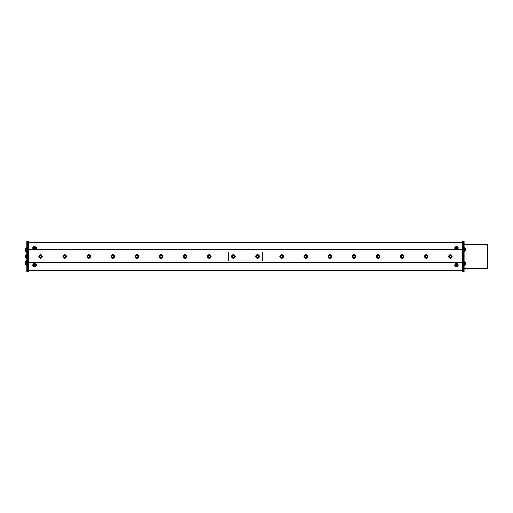 <?xml version="1.0" encoding="UTF-8"?>
<svg xmlns="http://www.w3.org/2000/svg" width="513" height="513" viewBox="0 0 513 513"><rect width="100%" height="100%" fill="white"/><g stroke="black" fill="none" stroke-linecap="round" stroke-linejoin="round"><path stroke-width="0.77" d="M463.239 241.822L464.079 241.822L464.079 241.232L462.482 241.232L462.482 271.768L464.079 271.768L464.079 271.178L463.239 271.178M282.054 258.097A1.661 1.661 0 0 1 280.072 256.006A1.661 1.661 0 0 1 282.868 255.339A1.661 1.661 0 0 1 282.054 258.097A1.661 1.661 0 0 0 283.279 256.09A1.661 1.661 0 0 0 281.278 254.865A1.661 1.661 0 0 0 280.047 256.866A1.661 1.661 0 0 0 282.054 258.097M280.739 256.705A0.949 0.949 0 0 0 282.317 257.167A0.949 0.949 0 0 0 281.932 255.57A0.949 0.949 0 0 0 280.739 256.705M281.355 254.769A1.738 1.738 0 0 0 280.335 257.603A1.738 1.738 0 0 0 283.298 257.071A1.738 1.738 0 0 0 281.355 254.769M462.482 250.934L28.51 250.934L28.51 262.656L462.482 262.656M209.721 258.097A1.661 1.661 0 0 1 207.739 256.006A1.661 1.661 0 0 1 210.542 255.339A1.661 1.661 0 0 1 209.721 258.097A1.661 1.661 0 0 0 210.952 256.09A1.661 1.661 0 0 0 208.945 254.865A1.661 1.661 0 0 0 207.72 256.866A1.661 1.661 0 0 0 209.721 258.097M208.413 256.705A0.949 0.949 0 0 0 209.99 257.167A0.949 0.949 0 0 0 209.605 255.57A0.949 0.949 0 0 0 208.413 256.705M209.028 254.769A1.738 1.738 0 0 0 208.002 257.603A1.738 1.738 0 0 0 210.971 257.071A1.738 1.738 0 0 0 209.028 254.769M450.818 258.097A1.661 1.661 0 0 1 448.837 256.006A1.661 1.661 0 0 1 451.632 255.339A1.661 1.661 0 0 1 450.818 258.097A1.661 1.661 0 0 0 452.043 256.09A1.661 1.661 0 0 0 450.042 254.865A1.661 1.661 0 0 0 448.817 256.866A1.661 1.661 0 0 0 450.818 258.097M449.51 256.705A0.949 0.949 0 0 0 451.081 257.167A0.949 0.949 0 0 0 450.703 255.57A0.949 0.949 0 0 0 449.51 256.705M450.125 254.769A1.738 1.738 0 0 0 449.099 257.603A1.738 1.738 0 0 0 452.068 257.071A1.738 1.738 0 0 0 450.125 254.769M426.707 258.097A1.661 1.661 0 0 1 424.726 256.006A1.661 1.661 0 0 1 427.528 255.339A1.661 1.661 0 0 1 426.707 258.097A1.661 1.661 0 0 0 427.938 256.09A1.661 1.661 0 0 0 425.931 254.865A1.661 1.661 0 0 0 424.706 256.866A1.661 1.661 0 0 0 426.707 258.097M425.399 256.705A0.949 0.949 0 0 0 426.976 257.167A0.949 0.949 0 0 0 426.592 255.57A0.949 0.949 0 0 0 425.399 256.705M426.014 254.769A1.738 1.738 0 0 0 424.988 257.603A1.738 1.738 0 0 0 427.957 257.071A1.738 1.738 0 0 0 426.014 254.769M228.965 260.976A0.75 0.75 0 0 1 228.221 260.232L228.221 252.723A0.75 0.75 0 0 1 228.965 251.979L262.028 251.979A0.75 0.75 0 0 1 262.778 252.723L262.778 260.232A0.75 0.75 0 0 1 262.028 260.976L228.965 260.976M232.139 255.333A1.738 1.738 0 0 0 233.101 258.186A1.738 1.738 0 0 0 235.089 255.923A1.738 1.738 0 0 0 232.139 255.333M232.267 255.301A1.661 1.661 0 0 0 233.011 258.084A1.661 1.661 0 0 0 235.05 256.051A1.661 1.661 0 0 0 232.267 255.301A1.661 1.661 0 0 0 232.267 257.654A1.661 1.661 0 0 0 234.614 257.654A1.661 1.661 0 0 0 234.621 255.307A1.661 1.661 0 0 0 232.267 255.301M256.474 255.115A1.738 1.738 0 0 0 256.91 258.097A1.738 1.738 0 0 0 259.277 256.231A1.738 1.738 0 0 0 256.474 255.115M258.982 257.327A1.661 1.661 0 0 0 257.577 254.82A1.661 1.661 0 0 0 256.102 257.289A1.661 1.661 0 0 0 258.982 257.327A1.661 1.661 0 0 0 258.405 255.051A1.661 1.661 0 0 0 256.128 255.628A1.661 1.661 0 0 0 256.705 257.904A1.661 1.661 0 0 0 258.982 257.327M234.114 255.807A0.949 0.949 0 0 0 232.53 256.231A0.949 0.949 0 0 0 233.691 257.398A0.949 0.949 0 0 0 234.114 255.807M257.064 257.295A0.949 0.949 0 0 0 258.501 256.494A0.949 0.949 0 0 0 257.09 255.647A0.949 0.949 0 0 0 257.064 257.295M402.596 258.097A1.661 1.661 0 0 1 400.621 256.006A1.661 1.661 0 0 1 403.417 255.339A1.661 1.661 0 0 1 402.596 258.097A1.661 1.661 0 0 0 403.827 256.09A1.661 1.661 0 0 0 401.82 254.865A1.661 1.661 0 0 0 400.595 256.866A1.661 1.661 0 0 0 402.596 258.097M401.288 256.705A0.949 0.949 0 0 0 402.865 257.167A0.949 0.949 0 0 0 402.481 255.57A0.949 0.949 0 0 0 401.288 256.705M401.903 254.769A1.738 1.738 0 0 0 400.877 257.603A1.738 1.738 0 0 0 403.846 257.071A1.738 1.738 0 0 0 401.903 254.769M378.491 258.097A1.661 1.661 0 0 1 376.51 256.006A1.661 1.661 0 0 1 379.306 255.339A1.661 1.661 0 0 1 378.491 258.097A1.661 1.661 0 0 0 379.716 256.09A1.661 1.661 0 0 0 377.715 254.865A1.661 1.661 0 0 0 376.484 256.866A1.661 1.661 0 0 0 378.491 258.097M377.177 256.705A0.949 0.949 0 0 0 378.754 257.167A0.949 0.949 0 0 0 378.37 255.57A0.949 0.949 0 0 0 377.177 256.705M377.792 254.769A1.738 1.738 0 0 0 376.773 257.603A1.738 1.738 0 0 0 379.735 257.071A1.738 1.738 0 0 0 377.792 254.769M354.38 258.097A1.661 1.661 0 0 1 352.399 256.006A1.661 1.661 0 0 1 355.195 255.339A1.661 1.661 0 0 1 354.38 258.097A1.661 1.661 0 0 0 355.605 256.09A1.661 1.661 0 0 0 353.604 254.865A1.661 1.661 0 0 0 352.373 256.866A1.661 1.661 0 0 0 354.38 258.097M353.066 256.705A0.949 0.949 0 0 0 354.643 257.167A0.949 0.949 0 0 0 354.259 255.57A0.949 0.949 0 0 0 353.066 256.705M353.688 254.769A1.738 1.738 0 0 0 352.662 257.603A1.738 1.738 0 0 0 355.631 257.071A1.738 1.738 0 0 0 353.688 254.769M330.269 258.097A1.661 1.661 0 0 1 328.288 256.006A1.661 1.661 0 0 1 331.084 255.339A1.661 1.661 0 0 1 330.269 258.097A1.661 1.661 0 0 0 331.494 256.09A1.661 1.661 0 0 0 329.493 254.865A1.661 1.661 0 0 0 328.269 256.866A1.661 1.661 0 0 0 330.269 258.097M328.961 256.705A0.949 0.949 0 0 0 330.532 257.167A0.949 0.949 0 0 0 330.154 255.57A0.949 0.949 0 0 0 328.961 256.705M329.577 254.769A1.738 1.738 0 0 0 328.551 257.603A1.738 1.738 0 0 0 331.52 257.071A1.738 1.738 0 0 0 329.577 254.769M306.158 258.097A1.661 1.661 0 0 1 304.177 256.006A1.661 1.661 0 0 1 306.979 255.339A1.661 1.661 0 0 1 306.158 258.097A1.661 1.661 0 0 0 307.39 256.09A1.661 1.661 0 0 0 305.382 254.865A1.661 1.661 0 0 0 304.158 256.866A1.661 1.661 0 0 0 306.158 258.097M304.85 256.705A0.949 0.949 0 0 0 306.428 257.167A0.949 0.949 0 0 0 306.043 255.57A0.949 0.949 0 0 0 304.85 256.705M305.466 254.769A1.738 1.738 0 0 0 304.44 257.603A1.738 1.738 0 0 0 307.409 257.071A1.738 1.738 0 0 0 305.466 254.769M185.61 258.097A1.661 1.661 0 0 1 183.628 256.006A1.661 1.661 0 0 1 186.431 255.339A1.661 1.661 0 0 1 185.61 258.097A1.661 1.661 0 0 0 186.841 256.09A1.661 1.661 0 0 0 184.834 254.865A1.661 1.661 0 0 0 183.609 256.866A1.661 1.661 0 0 0 185.61 258.097M184.302 256.705A0.949 0.949 0 0 0 185.879 257.167A0.949 0.949 0 0 0 185.494 255.57A0.949 0.949 0 0 0 184.302 256.705M184.917 254.769A1.738 1.738 0 0 0 183.891 257.603A1.738 1.738 0 0 0 186.86 257.071A1.738 1.738 0 0 0 184.917 254.769M161.505 258.097A1.661 1.661 0 0 1 159.524 256.006A1.661 1.661 0 0 1 162.32 255.339A1.661 1.661 0 0 1 161.505 258.097A1.661 1.661 0 0 0 162.73 256.09A1.661 1.661 0 0 0 160.729 254.865A1.661 1.661 0 0 0 159.498 256.866A1.661 1.661 0 0 0 161.505 258.097M160.191 256.705A0.949 0.949 0 0 0 161.768 257.167A0.949 0.949 0 0 0 161.383 255.57A0.949 0.949 0 0 0 160.191 256.705M160.806 254.769A1.738 1.738 0 0 0 159.787 257.603A1.738 1.738 0 0 0 162.749 257.071A1.738 1.738 0 0 0 160.806 254.769M137.394 258.097A1.661 1.661 0 0 1 135.413 256.006A1.661 1.661 0 0 1 138.209 255.339A1.661 1.661 0 0 1 137.394 258.097A1.661 1.661 0 0 0 138.619 256.09A1.661 1.661 0 0 0 136.618 254.865A1.661 1.661 0 0 0 135.387 256.866A1.661 1.661 0 0 0 137.394 258.097M136.08 256.705A0.949 0.949 0 0 0 137.657 257.167A0.949 0.949 0 0 0 137.272 255.57A0.949 0.949 0 0 0 136.08 256.705M136.702 254.769A1.738 1.738 0 0 0 135.676 257.603A1.738 1.738 0 0 0 138.645 257.071A1.738 1.738 0 0 0 136.702 254.769M113.283 258.097A1.661 1.661 0 0 1 111.302 256.006A1.661 1.661 0 0 1 114.098 255.339A1.661 1.661 0 0 1 113.283 258.097A1.661 1.661 0 0 0 114.508 256.09A1.661 1.661 0 0 0 112.507 254.865A1.661 1.661 0 0 0 111.283 256.866A1.661 1.661 0 0 0 113.283 258.097M111.975 256.705A0.949 0.949 0 0 0 113.546 257.167A0.949 0.949 0 0 0 113.168 255.57A0.949 0.949 0 0 0 111.975 256.705M112.591 254.769A1.738 1.738 0 0 0 111.565 257.603A1.738 1.738 0 0 0 114.534 257.071A1.738 1.738 0 0 0 112.591 254.769M89.172 258.097A1.661 1.661 0 0 1 87.191 256.006A1.661 1.661 0 0 1 89.993 255.339A1.661 1.661 0 0 1 89.172 258.097A1.661 1.661 0 0 0 90.403 256.09A1.661 1.661 0 0 0 88.396 254.865A1.661 1.661 0 0 0 87.172 256.866A1.661 1.661 0 0 0 89.172 258.097M87.864 256.705A0.949 0.949 0 0 0 89.442 257.167A0.949 0.949 0 0 0 89.057 255.57A0.949 0.949 0 0 0 87.864 256.705M88.48 254.769A1.738 1.738 0 0 0 87.454 257.603A1.738 1.738 0 0 0 90.423 257.071A1.738 1.738 0 0 0 88.48 254.769M65.061 258.097A1.661 1.661 0 0 1 63.086 256.006A1.661 1.661 0 0 1 65.882 255.339A1.661 1.661 0 0 1 65.061 258.097A1.661 1.661 0 0 0 66.292 256.09A1.661 1.661 0 0 0 64.285 254.865A1.661 1.661 0 0 0 63.061 256.866A1.661 1.661 0 0 0 65.061 258.097M63.753 256.705A0.949 0.949 0 0 0 65.331 257.167A0.949 0.949 0 0 0 64.946 255.57A0.949 0.949 0 0 0 63.753 256.705M64.369 254.769A1.738 1.738 0 0 0 63.343 257.603A1.738 1.738 0 0 0 66.312 257.071A1.738 1.738 0 0 0 64.369 254.769M464.592 264.266L464.592 264.913A1.674 1.674 0 0 0 465.329 264.201L465.329 262.618A1.674 1.674 0 0 0 464.592 261.906L464.592 264.266M464.464 248.087L464.592 251.094A1.674 1.674 0 0 0 465.329 250.382L465.329 248.799L465.329 250.382M26.407 264.913L26.407 260.707A1.674 1.674 0 0 0 25.663 261.418L25.663 264.201A1.674 1.674 0 0 0 26.407 264.913L26.535 264.913M25.663 262.945L25.663 264.201M26.407 251.043L26.407 248.087A1.674 1.674 0 0 0 25.663 248.799L25.663 250.382A1.674 1.674 0 0 0 26.407 251.094L26.407 251.043M26.535 252.293L26.535 251.094M26.407 252.293A1.674 1.674 0 0 1 25.663 251.582L25.663 250.363M32.806 248.055A1.738 1.231 -0 0 0 32.8 248.189A1.738 1.231 -0 0 0 34.538 249.414A1.738 1.231 -0 0 0 36.282 248.189A1.738 1.231 -0 0 0 36.269 248.055M454.73 248.055A1.738 1.231 -0 0 0 454.717 248.189A1.738 1.231 -0 0 0 454.723 248.305A1.738 1.231 -0 0 0 456.544 249.414A1.738 1.231 -0 0 0 458.199 248.189A1.738 1.231 -0 0 0 458.186 248.055M462.482 242.418L28.51 242.418M462.482 270.402L28.51 270.402L28.51 262.656M36.269 265.054A1.738 1.231 180 0 0 36.282 264.92A1.738 1.231 180 0 0 34.191 263.714A1.738 1.231 180 0 0 32.8 264.92A1.738 1.231 180 0 0 32.806 265.054M458.186 265.054A1.738 1.231 180 0 0 458.199 264.92A1.738 1.231 180 0 0 458.18 264.746A1.738 1.231 180 0 0 456.333 263.695A1.738 1.231 180 0 0 454.717 264.92A1.738 1.231 180 0 0 454.73 265.054M462.482 270.543L28.51 270.543L462.482 270.543M27.753 263.49L27.753 241.232L26.913 241.232L28.51 241.232L28.51 271.768L27.753 271.768L27.753 263.49L28.51 263.49M26.535 258.161L26.535 254.839A1.77 1.77 0 0 0 25.65 255.551L25.65 257.449A1.77 1.77 0 0 0 26.535 258.161L26.695 258.161M25.65 255.795L25.65 257.449M464.079 261.668L464.464 261.668L464.464 265.15L464.079 265.15M464.079 247.85L464.464 247.85L464.464 251.332L464.079 251.332M26.913 265.15L26.535 265.15L26.535 260.469L26.913 260.469M26.913 252.531L26.535 252.531L26.535 247.85L26.913 247.85M40.258 254.769A1.738 1.738 0 0 0 39.238 257.603A1.738 1.738 0 0 0 42.201 257.071A1.738 1.738 0 0 0 40.258 254.769M40.957 258.097A1.661 1.661 0 0 0 41.771 255.339A1.661 1.661 0 0 0 38.975 256.006A1.661 1.661 0 0 0 40.957 258.097A1.661 1.661 0 0 0 42.181 256.09A1.661 1.661 0 0 0 40.181 254.865A1.661 1.661 0 0 0 38.95 256.866A1.661 1.661 0 0 0 40.957 258.097M26.913 258.238L26.913 254.762M39.642 256.705A0.949 0.949 0 0 0 41.22 257.167A0.949 0.949 0 0 0 40.835 255.57A0.949 0.949 0 0 0 39.642 256.705M27.753 249.51L28.51 249.51M27.753 271.178L26.913 271.178L26.913 271.768L27.753 271.768M26.913 271.178L26.913 264.073L27.753 264.073M27.753 262.656L26.913 262.656L26.913 264.073M26.913 262.656L26.913 250.344L27.753 250.344M27.753 248.927L26.913 248.927L26.913 250.344M26.913 248.927L26.913 241.822L27.753 241.822M26.913 241.232L26.913 241.822M463.239 241.232L463.239 271.768L464.079 271.768M462.482 263.49L463.239 263.49M462.482 249.51L463.239 249.51M464.079 241.822L464.079 248.927L463.239 248.927M463.239 250.344L464.079 250.344L464.079 248.927M464.079 250.344L464.079 262.656L463.239 262.656M463.239 264.073L464.079 264.073L464.079 262.656M464.079 264.073L464.079 271.178M464.079 244.444L487.35 244.444L487.35 268.555L464.079 268.555M454.954 265.234A1.501 1.064 -0 0 1 454.954 265.189A1.501 1.064 -0 0 1 454.98 265.003A1.501 1.064 -0 0 1 456.589 264.131A1.501 1.064 -0 0 1 457.962 265.189A1.501 1.064 -0 0 1 457.962 265.234M456.724 264.233A1.501 1.064 180 0 0 454.98 265.093A1.501 1.064 180 0 0 454.954 265.279A1.501 1.064 180 0 0 455.146 265.798A1.674 1.674 0 0 0 457.769 265.798A1.501 1.064 180 0 0 457.962 265.279A1.501 1.064 180 0 0 456.724 264.233M456.596 265.253A0.789 0.558 180 0 0 455.711 265.99A0.789 0.558 180 0 0 457.064 266.164A0.789 0.558 180 0 0 456.596 265.253M456.852 266.388A1.738 1.231 180 0 0 458.199 265.189A1.738 1.231 180 0 0 458.18 265.016A1.738 1.231 180 0 0 456.333 263.964A1.738 1.231 180 0 0 454.717 265.189A1.738 1.231 180 0 0 456.063 266.388M33.037 265.234A1.501 1.064 -0 0 1 33.037 265.189A1.501 1.064 -0 0 1 34.23 264.15A1.501 1.064 -0 0 1 35.91 264.759A1.501 1.064 -0 0 1 36.045 265.189A1.501 1.064 -0 0 1 36.038 265.234M35.147 266.253A1.501 1.064 180 0 0 35.852 265.798A1.501 1.064 180 0 0 36.045 265.279A1.501 1.064 180 0 0 35.91 264.849A1.501 1.064 180 0 0 34.23 264.24A1.501 1.064 180 0 0 33.037 265.279A1.501 1.064 180 0 0 33.23 265.798A1.674 1.674 0 0 0 35.852 265.798M34.858 266.318A0.789 0.558 180 0 0 35.006 265.349A0.789 0.558 180 0 0 33.755 265.747A0.789 0.558 180 0 0 34.858 266.318M34.935 266.388A1.738 1.231 180 0 0 36.282 265.189A1.738 1.231 180 0 0 34.191 263.983A1.738 1.231 180 0 0 32.8 265.189A1.738 1.231 180 0 0 34.14 266.388M457.962 247.869A1.501 1.064 180 0 1 457.962 247.92A1.501 1.064 180 0 1 456.455 248.978A1.501 1.064 180 0 1 454.954 247.92A1.501 1.064 180 0 1 454.954 247.869M457.962 247.811A1.501 1.064 -0 0 0 457.769 247.304A1.674 1.674 0 0 0 455.146 247.304A1.501 1.064 -0 0 0 454.954 247.824A1.501 1.064 -0 0 0 456.455 248.888A1.501 1.064 -0 0 0 457.962 247.824A1.501 1.064 -0 0 0 457.962 247.811L457.962 247.92M457.25 247.298A0.789 0.558 -0 0 0 456.051 246.824A0.789 0.558 -0 0 0 456.07 247.792A0.789 0.558 -0 0 0 457.25 247.298M456.063 246.721A1.738 1.231 -0 0 0 454.717 247.92A1.738 1.231 -0 0 0 454.723 248.036A1.738 1.231 -0 0 0 456.544 249.145A1.738 1.231 -0 0 0 458.199 247.92A1.738 1.231 -0 0 0 456.852 246.721M36.038 247.869A1.501 1.064 180 0 1 36.045 247.92A1.501 1.064 180 0 1 35.282 248.843A1.501 1.064 180 0 1 33.775 248.831A1.501 1.064 180 0 1 33.037 247.92A1.501 1.064 180 0 1 33.037 247.869M33.249 247.285A1.501 1.064 -0 0 0 33.23 247.304A1.501 1.064 -0 0 0 33.037 247.824A1.501 1.064 -0 0 0 33.775 248.741A1.501 1.064 -0 0 0 35.282 248.747A1.501 1.064 -0 0 0 36.045 247.824A1.501 1.064 -0 0 0 35.852 247.304A1.674 1.674 0 0 0 33.23 247.304M33.858 247.016A0.789 0.558 -0 0 0 34.531 247.862A0.789 0.558 -0 0 0 35.23 247.029A0.789 0.558 -0 0 0 33.858 247.016M34.14 246.721A1.738 1.231 -0 0 0 33.441 246.965A1.738 1.231 -0 0 0 32.8 247.92A1.738 1.231 -0 0 0 34.538 249.151A1.738 1.231 -0 0 0 36.282 247.92A1.738 1.231 -0 0 0 34.935 246.721M462.482 262.316L28.51 262.316M28.51 249.793L462.482 249.793M462.482 249.446L28.51 249.446M28.51 242.559L462.482 242.559M465.329 248.799A1.674 1.674 0 0 0 464.592 248.087M26.535 261.906L26.407 261.906A1.674 1.674 0 0 0 25.663 262.618M26.535 261.668L26.913 261.668M26.535 251.332L26.913 251.332"/></g></svg>

